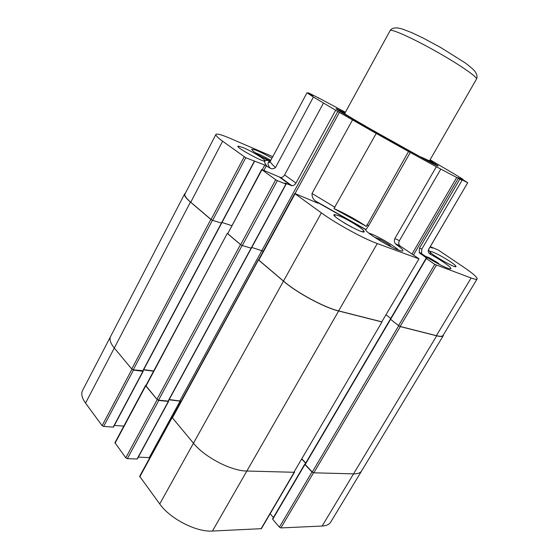 <?xml version="1.0" encoding="UTF-8"?>
<svg xmlns="http://www.w3.org/2000/svg" width="559" height="559" viewBox="0 0 559 559"><rect width="100%" height="100%" fill="white"/><g stroke="black" fill="none" stroke-linecap="round" stroke-linejoin="round"><path stroke-width="0.84" d="M294.453 471.726L294.195 472.285L246.854 471.027C231.209 471.006 204.685 457.234 193.47 443.203L172.158 417.58L171.997 417.063L172.507 416.902M305.633 463.194L301.818 459.163M421.877 248.972L462.083 180.291L458.045 177.713L467.694 182.744L428.494 249.587C427.887 251.585 428.474 253.129 430.248 254.226C440.778 259.837 451.931 267.6 450.91 268.697C450.666 269.075 449.52 268.886 447.473 268.138C439.884 265.029 431.534 260.417 422.422 254.289L421.465 253.115L421.877 248.972L419.418 248.308L419.25 252.675L427.097 258.475L426.335 258.531L434.769 264.365L398.567 325.624L390.594 319.322L398.735 325.757L312.299 472.013L313.816 472.809L353.554 473.864C357.669 473.941 360.366 472.942 361.645 470.874C360.366 472.942 357.669 473.941 353.554 473.864L313.501 472.802L311.985 472.006L304.907 464.508L305.116 464.075M143.041 370.876L142.908 371.316L133.496 370.065L131.966 369.261L114.295 348.012C110.409 343.226 109.173 339.39 110.591 336.511C109.173 339.39 110.409 343.226 114.295 348.012L131.742 368.989L133.273 369.792L212.441 220.281L210.862 219.428L131.742 368.989M153.564 371.204L143.579 369.862M168.441 400.943L168.329 401.425L158.805 400.447L157.212 399.615L145.738 385.822L146.067 385.228M181.053 401.25L169.07 399.79M294.537 472.152L261.402 528.66L212.427 531.05C196.342 532.231 170.167 518.829 159.72 503.966L139.659 476.282L171.997 417.063M149.826 457.653L138.339 457.115M137.311 458.562L137.067 458.995L127.361 458.646L125.789 457.828L114.93 442.721L145.606 385.375M123.812 426.119L114.364 425.441M113.47 426.72L113.211 427.104L103.639 426.44L102.122 425.658L85.548 403.116C81.907 398.022 80.922 393.795 82.585 390.434L184.666 193.854C183.946 195.384 185.874 198.124 190.444 202.065L210.862 219.428M313.816 472.809L400.3 326.603L436.684 335.812C440.436 336.742 442.651 336.665 443.336 335.582L330.739 522.057C329.251 524.482 326.379 525.809 322.131 526.04L280.897 527.927L279.402 527.151L272.708 519.276L272.792 518.78M273.379 517.529L270.151 513.742M425.413 256.301L429.235 257.734L437.746 262.765L439.674 264.575M260.69 156.275L269.312 160.531M374.432 237.191L380.225 239.364L389.288 244.744L391.356 246.91M389.288 244.744L388.791 245.604M380.225 239.364L379.603 240.454M437.746 262.765L437.383 263.373M429.235 257.734L428.816 258.447M265.651 158.372L265.329 158.98M428.55 249.593L467.694 182.744M430.095 159.79L453.251 173.346L463.041 179.341L462.789 179.767M430.772 247.434L431.157 247.015L438.291 250.034L463.418 266.971C472.865 273.386 477.435 277.383 477.134 278.976C476.708 279.619 474.703 279.29 471.104 277.991L434.769 264.365M431.031 246.987L432.561 248.112L429.934 247.106M432.659 251.99L430.22 251.333C425.336 251.284 458.268 270.381 455.892 266.21C455.187 264.162 439.185 254.394 432.659 251.99M318.637 98.328L318.805 98.021L345.406 112.254M212.441 220.281L221.637 223.181L212.623 220.344L245.778 157.743L264.77 165.038L270.13 168.14C271.884 169.125 273.665 168.93 275.482 167.56L313.438 97.021L306.989 92.815L270.172 161.509L269.242 162.704L268.907 161.593L270.961 160.028M269.075 160.803L267.887 160.384C257.573 154.661 252.179 150.972 251.704 149.309C253.933 148.953 260.69 151.908 271.96 158.162M307.96 93.332L308.261 92.766L318.805 98.021M245.778 157.743L222.594 141.203C217.724 137.64 215.494 135.383 215.907 134.446C216.829 133.412 221.441 134.663 229.735 138.199L272.771 156.66M243.242 147.646L238.337 146.116C233.362 146.269 267.558 164.814 264.875 160.517C264.127 158.665 251.005 150.874 243.242 147.646M145.976 386.101L227.338 233.299L145.836 385.654L156.967 399.322L158.56 400.153L242.117 245.492L251.347 248.231L242.299 245.548L277.369 180.648L285.908 184.072L284.985 183.066L291.924 185.728C293.538 185.728 294.886 184.833 295.977 183.045L284.573 174.932C283.553 176.63 282.26 177.51 280.709 177.573L261.689 169.489L227.744 233.683L261.947 169.754L261.689 169.489M295.977 183.045L335.666 110.249L313.438 97.021M284.573 174.932L323.465 103.08M410.285 152.495L436.327 166.743L394.857 238.588C393.997 240.545 394.193 242.285 395.444 243.801L396.086 244.374C400.929 247.749 403.221 249.887 402.969 250.795C402.648 251.277 401.166 251.04 398.525 250.076C387.995 246.4 364.028 231.391 365.886 229.707L368.612 225.752L410.285 152.495L408.538 151.524L366.362 226.416L333.94 208.584L376.207 133.447L335.666 110.249M334.988 207.312L312.013 193.491C311.95 196.873 313.166 199.423 315.667 201.135L318.078 203.231L294.761 193.47L258.565 259.732L258.824 260.103L295.061 193.777L294.761 193.47M462.083 180.291L436.327 166.743M419.418 248.308L459.847 179.173M419.012 258.817L381.804 321.823L419.012 258.817L399.531 245.576C398.525 244.136 398.49 242.487 399.426 240.636L440.785 169.153M418.761 258.775L377.276 243.549C363.504 238.651 335.679 223.397 321.383 212.874L295.061 193.777M338.488 215.634L334.555 214.593C328.098 214.74 367.207 236.757 363.993 231.16C362.973 228.589 346.643 218.667 338.488 215.634M344.183 222.908L351.877 227.24M477.134 278.976L443.049 335.428C442.365 336.511 440.15 336.581 436.39 335.652L400.132 326.47L436.348 265.232M398.567 325.624L400.132 326.47M312.299 472.013L305.221 464.522L426.335 258.531M390.734 318.441L386.171 314.843L390.734 318.441M381.804 321.823L338.649 310.895C324.29 307.499 296.857 292.692 283.497 281.079L258.824 260.103M263.233 251.187L251.781 247.427L263.233 251.187M277.369 180.648L275.699 179.732L240.656 244.66L242.299 245.548M240.656 244.66L227.744 233.683M231.664 225.612L222.007 222.482L231.664 225.612M244.178 156.862L211.043 219.484L212.623 220.344M211.043 219.484L190.752 202.232C186.175 198.284 184.246 195.545 184.966 194.015L215.907 134.446M345.015 112.96L336.525 108.746C333.877 107.887 343.652 113.847 365.852 126.62L427.614 160.866C436.153 165.345 439.521 166.903 437.725 165.534L429.703 160.482M467.743 182.723L460.05 177.937L463.041 179.341M308.261 92.766L312.816 95.673L306.989 92.815M376.207 133.447L408.538 151.524M312.013 193.491L352.491 119.961M366.362 226.416C355.496 219.233 344.686 213.286 333.94 208.584M275.699 179.732L261.947 169.754M420.878 156.995L425.099 159.532M423.995 158.945L370.121 128.808C352.261 118.543 343.645 113.344 344.281 113.191L344.791 113.372M424.029 158.833C398.56 145.438 338.502 111.192 338.985 110.403L344.959 113.065M429.64 160.587L435.028 164.297L425.133 159.42M429.466 160.887L420.913 156.953M227.555 233.62L240.475 244.604L156.967 399.322M242.117 245.492L240.475 244.604M258.384 259.676L172.249 417.363L172.41 417.887L258.621 259.642M258.635 260.054L283.469 281.163C296.836 292.783 324.283 307.597 338.649 310.993L381.972 321.963L293.866 472.278L381.972 321.963M400.3 326.603L398.735 325.757M443.336 335.582L443.525 334.645M185.399 193.176L184.666 193.854M172.41 417.887L193.47 443.203C204.685 457.234 231.209 471.006 246.854 471.027L293.866 472.278M153.683 370.987L143.698 369.646M142.908 370.722L133.273 369.792M181.109 401.152L169.202 399.538M168.287 400.761L168.084 401.138L158.56 400.153M305.752 462.999L301.93 458.967M305.221 464.522L305.263 464.082M139.778 476.855L172.158 417.58M149.281 457.535L180.173 400.95M137.067 458.995L168.329 401.425M127.361 458.646L158.805 400.447M125.789 457.828L157.212 399.615M115.042 443.217L145.738 385.822M113.211 427.104L142.908 371.316M103.639 426.44L133.496 370.065M102.122 425.658L131.966 369.261M85.548 403.116L190.444 202.065M322.131 526.04L436.684 335.812M280.897 527.927L313.501 472.802M279.402 527.151L311.985 472.006M272.708 519.276L304.907 464.508M261.046 528.828L294.195 472.285M212.427 531.05L338.649 310.993M159.72 503.966L283.469 281.163M390.119 30.619C391.335 28.537 393.885 27.643 397.77 27.95L401.984 28.907L411.571 32.562L423.212 38.089L440.59 47.452L465.312 62.964C470.189 66.682 473.326 69.393 474.724 71.105C477.044 74.256 477.631 76.918 476.478 79.085C477.966 77.345 459.205 64.369 435.433 51.044C411.676 37.698 390.832 28.446 390.119 30.619L344.637 113.652M255.26 152.754C259.229 154.2 264.26 156.646 270.367 160.098M368.842 233.159C375.019 234.647 393.983 245.464 398.434 250.041M430.248 254.226C430.765 253.346 430.199 251.892 428.536 249.873M420.165 253.688L422.422 254.289M275.482 167.56C272.624 164.968 270.856 162.948 270.172 161.509M267.887 160.384C263.652 160.16 263.506 162.271 267.447 166.701M279.863 177.406L291.225 185.574M368.612 225.752L366.865 224.851M316.841 202.072L365.886 229.707M399.426 240.636L394.857 238.588M396.086 244.374L400.146 246.163M436.39 335.652L471.104 277.991M283.497 281.079L321.383 212.874M285.908 184.072L168.084 401.138M254.303 161.265L142.678 371.043M431.255 247.183L431.045 247.539M430.255 251.459L430.004 251.885M430.311 251.697L430.109 252.046M456.745 177.406L412.102 253.891M413.548 254.897L458.31 178.279M266.322 165.89L263.946 170.334M264.77 165.038L262.297 169.663M339.453 112.303L295.082 193.526M337.825 111.395L179.928 400.67M190.752 202.232L222.594 141.203M338.649 310.895L377.276 243.549M137.381 458.876L168.629 401.341M113.54 426.992L143.216 371.239M272.582 518.878L304.76 464.138M476.478 79.085L429.305 161.167M428.494 249.587L428.809 249.028M270.137 168.126C267.929 165.359 267.447 163.312 268.683 161.984L268.907 161.593M280.709 177.573L291.917 185.728M365.984 229.546L315.667 201.135M419.25 252.675L421.465 253.115M399.531 245.583L395.444 243.801M263.659 160.894L264.875 160.517M238.7 147.352L238.337 146.116M454.705 266.524L455.892 266.21M430.521 252.507L430.22 251.333M362.204 231.692L363.993 231.16M335.03 216.396L334.555 214.593M437.348 165.75L437.725 165.534M336.532 109.173L336.525 108.746M305.074 464.152L426.091 258.3M254.555 161.327L142.992 370.966M286.152 184.121L168.385 401.048"/></g></svg>
